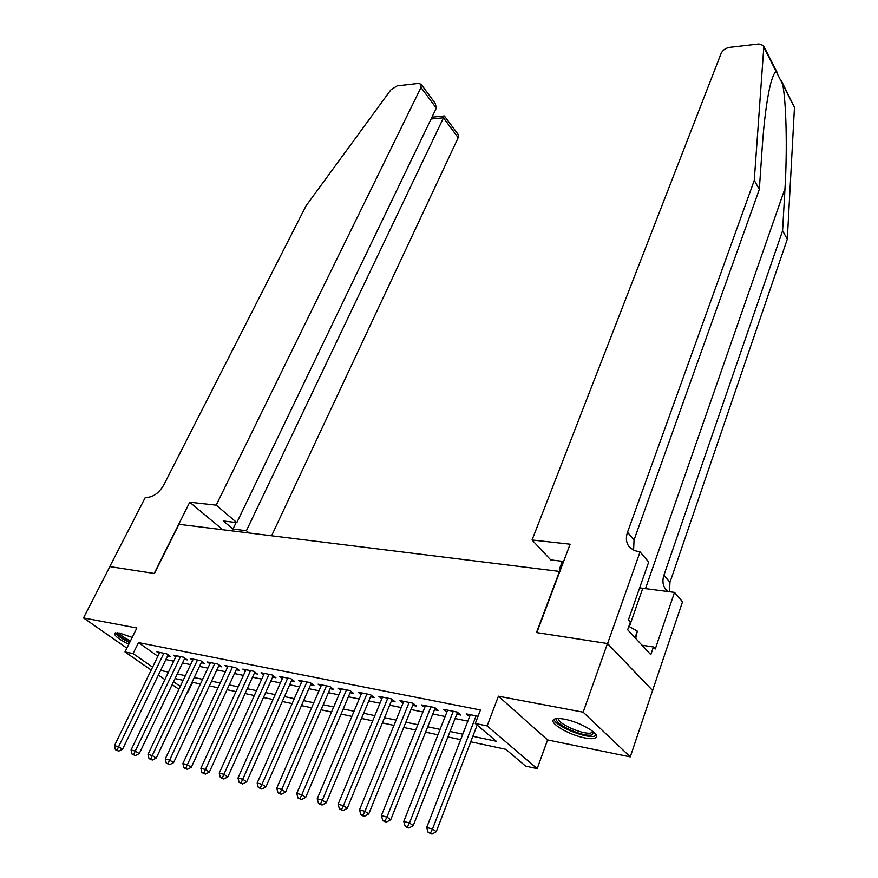 <?xml version="1.0" encoding="UTF-8"?>
<svg xmlns="http://www.w3.org/2000/svg" width="878" height="878" viewBox="0 0 878 878"><rect width="100%" height="100%" fill="white"/><g stroke="black" fill="none" stroke-linecap="round" stroke-linejoin="round"><path stroke-width="1.32" d="M132.183 637.417L119.54 633.049L114.908 633.082C113.701 635.288 118.321 639.019 128.781 644.287M584.715 737.893C590.071 738.936 593.693 738.925 595.58 737.838C601.825 734.853 580.567 722.023 564.51 719.214C559.286 718.237 555.785 718.281 553.985 719.334C547.905 722.44 568.79 734.974 584.715 737.893M192.622 682.327L188.122 691.875L187.552 691.743M151.181 670.068L124.994 651.926L136.869 627.99L83.52 617.936L109.871 566.606L154.429 573.499L178.958 524.309L559.484 571.435L536.48 632.555L607.466 643.53L652.563 690.536L630.261 756.88L583.146 712.179L498.43 696.199L487.125 725.908L537.182 768.645L525.593 766.088L505.761 749.296L470.74 741.8M498.43 696.199L547.576 739.924L630.261 756.88M547.576 739.924L537.182 768.645M83.52 617.936L126.871 648.129M607.466 643.53L583.146 712.179M167.621 655.943L170.508 656.524L166.743 653.847L156.877 651.86L159.214 653.528M184.27 659.301L187.223 659.894L183.458 657.194L173.394 655.175L175.776 656.887M201.249 662.725L204.256 663.329L200.513 660.607L190.241 658.555L192.677 660.311M218.567 666.215L221.629 666.83L217.898 664.097L207.417 662.001L209.897 663.801M236.226 669.771L239.354 670.397L235.633 667.653L224.944 665.513L227.479 667.368M254.247 673.404L257.441 674.052L253.72 671.275L242.822 669.091L245.401 671.011M272.63 677.114L275.89 677.761L272.191 674.984L261.062 672.746L263.696 674.721M291.397 680.889L294.723 681.558L291.046 678.76L279.687 676.488L282.376 678.518M310.56 684.752L313.962 685.444L310.285 682.623L298.696 680.296L301.439 682.393M330.128 688.703L333.596 689.395L329.941 686.563L318.099 684.181L320.898 686.344M350.113 692.731L353.647 693.444L350.026 690.58L337.92 688.154L340.785 690.393M370.516 696.836L374.138 697.571L370.527 694.696L358.169 692.215L361.088 694.531M391.379 701.05L395.078 701.785L391.489 698.899L378.857 696.364L381.842 698.756M412.693 705.341L416.468 706.099L412.912 703.19L400.006 700.6L403.046 703.069M434.478 709.731L438.341 710.511L434.819 707.58L421.616 704.935L424.732 707.492M456.769 714.22L460.72 715.021L457.219 712.069L443.719 709.358L446.891 712.025M472.847 736.302L496.246 741.241L475.283 723.494L480.464 710.006L138.494 642.597L157.875 656.283M165.876 659.565L173.723 661.167M182.525 662.956L190.636 664.613M199.504 666.413L207.877 668.125M216.822 669.947L225.459 671.714M234.481 673.547L243.404 675.369M252.502 677.223L261.721 679.1M270.896 680.977L280.411 682.919M289.674 684.807L299.497 686.805M308.836 688.714L318.977 690.777M328.405 692.698L338.886 694.838M348.39 696.781L359.212 698.987M368.804 700.94L379.987 703.223M389.667 705.188L401.224 707.547M410.992 709.545L422.933 711.97M432.788 713.99L445.135 716.503M455.078 718.533L467.831 721.134M478.071 716.25L466.317 713.891L469.565 716.657M124.994 651.926L133.083 653.572L152.596 667.148M138.494 642.597L133.083 653.572M475.283 723.494L487.125 725.908M178.914 689.285L172.176 684.62M164.888 679.572L158.38 675.061M173.559 681.734L180.275 686.409M460.676 739.649L447.901 736.916M437.924 734.787L425.567 732.142M415.7 730.035L403.737 727.478M393.959 725.382L382.38 722.912M372.689 720.838L361.495 718.445M351.891 716.382L341.048 714.066M331.533 712.036L321.041 709.786M311.613 707.778L301.45 705.605M292.111 703.596L282.277 701.5M273.003 699.514L263.488 697.483M254.302 695.519L245.083 693.543M235.973 691.601L227.051 689.691M218.018 687.759L209.381 685.905M200.425 683.995L192.052 682.206M183.173 680.307L175.073 678.573M160.608 670.452L168.466 672.109M177.268 673.964L185.379 675.676M194.257 677.542L202.62 679.309M211.576 681.196L220.213 683.018M229.246 684.928L238.168 686.805M247.278 688.725L256.497 690.668M265.672 692.61L275.198 694.619M284.461 696.572L294.284 698.647M303.634 700.611L313.786 702.751M323.214 704.749L333.706 706.955M343.221 708.963L354.053 711.246M363.657 713.276L374.851 715.636M384.531 717.677L396.099 720.114M405.877 722.177L417.829 724.701M427.707 726.786L440.054 729.388M450.019 731.484L462.794 734.184M476.074 715.855L432.514 829.008L426.708 827.482L470.323 714.692M477.149 725.074L436.245 831.707L432.514 829.008L430.483 833.024L428.157 832.41L431.976 834.1L430.483 833.024M431.976 834.1L436.245 831.707M426.708 827.482L428.157 832.41M594.263 732.614L591.3 735.095C580.83 736.763 551.044 722.221 557.42 718.522M558.671 718.511C556.378 722.934 581.796 734.546 590.609 733.108L593.308 731.747M554.04 719.301C554.666 725.502 583.53 737.948 593.638 736.368L596.371 735.501M635.672 638.405L637.318 631.161L628.867 626.321M635.046 637.724L637.318 631.161M115.556 632.829C117.092 635.518 121.779 638.778 129.615 642.608M129.834 642.18C121.482 637.999 117.432 634.871 117.663 632.775M119.199 632.983C120.297 635.123 124.05 637.768 130.449 640.929M781.211 80.425L794.469 107.423L787.314 239.178L782.594 230.771L784.987 188.507C787.423 149.073 786.227 101.519 782.616 84.178L776.207 71.601C774.264 72.501 772.201 77.341 770.028 86.143C766.615 101.2 764.036 121.394 762.269 146.747L759.327 189.363L634.037 539.97L633.587 550.319M532.057 540.003L721.156 53.328C722.77 50.112 725.568 48.125 729.541 47.357L758.943 43.955L763.41 45.513L763.794 47.258L754.268 180.352L627.507 532.266C625.674 537.632 626.124 542.33 628.846 546.346L633.74 550.396L640.051 551.922L607.587 643.552L536.831 632.621L570.118 544.206L532.057 540.003L550.747 559.912L563.621 561.448M640.051 551.922L648.688 562.063L628.461 619.758L630.415 621.898L627.66 629.767L650.796 654.703L653.43 646.965L655.284 648.996L674.502 592.387L682.524 601.803L652.563 690.536M652.683 690.558L607.587 643.552M759.327 189.363L754.268 180.352M787.314 239.178L669.969 582.355L669.464 591.739M667.829 591.531L665.458 589.05C662.736 585.066 662.221 580.457 663.922 575.222L782.594 230.771M560.351 570.151L559.385 569.131L560.669 569.284M559.385 569.131L562.337 561.294M674.502 592.387L639.634 587.876M653.43 646.965L641.994 645.22M271.587 535.778L458.184 137.725L443.445 117.806L431.087 119.002M216.186 505.146L420.99 87.46L421.144 84.288L418.477 83.41L397.097 85.89L390.864 89.852L306.071 205.803L163.769 484.996C158.907 493.162 153.046 497.299 146.198 497.42L145.364 497.332L109.794 566.595L154.188 573.455L189.725 502.227L216.186 505.146L236.819 522.597L223.374 520.994L232.977 529.05L246.4 530.707L444.389 115.984L431.954 117.202M246.4 530.707L249.111 533.001M189.725 502.227L222.792 529.741M236.819 522.597L436.311 108.159L420.99 87.46M444.389 115.984L458.261 134.564L458.184 137.725M232.977 529.05L236.127 522.509M435.334 103.516L436.311 108.159M453.257 711.279L409.466 822.96L403.792 821.468L447.637 710.148M457.515 712.321L413.231 825.649L409.466 822.96L407.469 826.944L405.197 826.341L406.712 827.405L408.983 828.009L407.469 826.944M408.983 828.009L413.231 825.649M403.792 821.468L405.197 826.341M430.944 706.801L386.946 817.056L381.392 815.607L425.446 705.703M435.214 707.909L390.732 819.734L386.946 817.056L384.992 820.996L382.775 820.403L384.29 821.479L386.507 822.06L384.992 820.996M386.507 822.06L390.732 819.734M381.392 815.607L382.775 820.403M409.126 702.433L364.941 811.294L359.519 809.867L403.748 701.357M413.406 703.585L368.749 813.95L364.941 811.294L363.02 815.19L360.858 814.608L362.384 815.673L364.557 816.244L363.02 815.19M364.557 816.244L368.749 813.95M359.519 809.867L360.858 814.608M387.791 698.153L343.43 805.653L338.118 804.259L382.523 697.099M392.071 699.36L347.26 808.298L343.43 805.653L341.553 809.505L339.424 808.945L343.089 810.57L341.553 809.505M343.089 810.57L347.26 808.298M338.118 804.259L339.424 808.945M366.905 693.971L322.391 800.132L317.21 798.782L361.758 692.94M371.196 695.222L326.254 802.777L322.391 800.132L320.558 803.963L318.484 803.414L320.031 804.457L322.105 805.005L320.558 803.963M322.105 805.005L326.254 802.777M317.21 798.782L318.484 803.414M346.481 689.867L301.823 794.744L296.753 793.416L341.432 688.857M350.772 691.173L305.698 797.378L301.823 794.744L300.024 798.53L297.993 797.992L301.571 799.573L300.024 798.53M301.571 799.573L305.698 797.378M296.753 793.416L297.993 797.992M326.473 685.861L281.706 789.476L276.746 788.17L321.546 684.873M330.776 687.2L285.602 792.088L281.706 789.476L279.939 793.218L277.953 792.691L279.511 793.734L281.498 794.261L279.939 793.218M281.498 794.261L285.602 792.088M276.746 788.17L277.953 792.691M306.894 681.932L262.017 784.317L257.166 783.044L302.065 680.966M311.196 683.314L265.924 786.918L262.017 784.317L260.283 788.016L258.341 787.511L261.853 789.059L260.283 788.016M261.853 789.059L265.924 786.918M257.166 783.044L258.341 787.511M287.721 678.09L242.745 779.258L237.993 778.018L282.979 677.147M292.023 679.506L246.674 781.848L242.745 779.258L241.044 782.935L239.145 782.43L242.624 783.966L241.044 782.935M242.624 783.966L246.674 781.848M237.993 778.018L239.145 782.43M268.931 674.326L223.89 774.319L219.237 773.101L264.3 673.404M273.234 675.764L227.83 776.898L223.89 774.319L222.222 777.952L220.356 777.469L223.802 778.984L222.222 777.952M223.802 778.984L227.83 776.898M219.237 773.101L220.356 777.469M250.537 670.638L205.419 769.479L200.864 768.283L245.994 669.727M254.839 672.109L209.37 772.036L205.419 769.479L203.784 773.079L201.962 772.596L205.364 774.1L203.784 773.079M205.364 774.1L209.37 772.036M200.864 768.283L201.962 772.596M232.494 667.028L187.343 764.738L182.876 763.575L228.05 666.128M236.808 668.52L191.305 767.284L187.343 764.738L185.73 768.305L183.941 767.833L187.321 769.326L185.73 768.305M187.321 769.326L191.305 767.284M182.876 763.575L183.941 767.833M214.825 663.483L169.63 760.096L165.251 758.954L210.468 662.605M219.127 664.997L173.592 762.631L169.63 760.096L168.049 763.63L166.293 763.169L169.641 764.639L168.049 763.63M169.641 764.639L173.592 762.631M165.251 758.954L166.293 763.169M197.506 660.015L152.267 755.552L147.987 754.421L193.226 659.148M201.797 661.551L156.251 758.065L152.267 755.552L150.72 759.053L149.008 758.592L152.311 760.052L150.72 759.053M152.311 760.052L156.251 758.065M147.987 754.421L149.008 758.592M180.517 656.601L135.267 751.085L131.063 749.988L176.313 655.767M184.808 658.16L139.251 753.598L135.267 751.085L133.741 754.564L132.062 754.114L135.333 755.563L133.741 754.564M135.333 755.563L139.251 753.598M131.063 749.988L132.062 754.114M163.857 653.265L118.596 746.717L114.48 745.641L159.741 652.442M168.148 654.845L122.58 749.219L118.596 746.717L117.092 750.163L115.446 749.724L118.695 751.151L117.092 750.163M118.695 751.151L122.58 749.219M114.48 745.641L115.446 749.724M784.987 188.507L645.451 588.699M634.037 539.97L627.507 532.266M663.922 575.222L669.969 582.355M794.469 107.423L782.616 84.178M776.207 71.601L763.794 47.258M629.383 626.607L642.751 588.359M593.001 731.495L592.65 732.504M665.458 589.05L666.819 590.631M630.206 547.938L628.846 546.346M777.184 72.523L763.575 45.832M421.144 84.288L435.488 103.725"/></g></svg>
